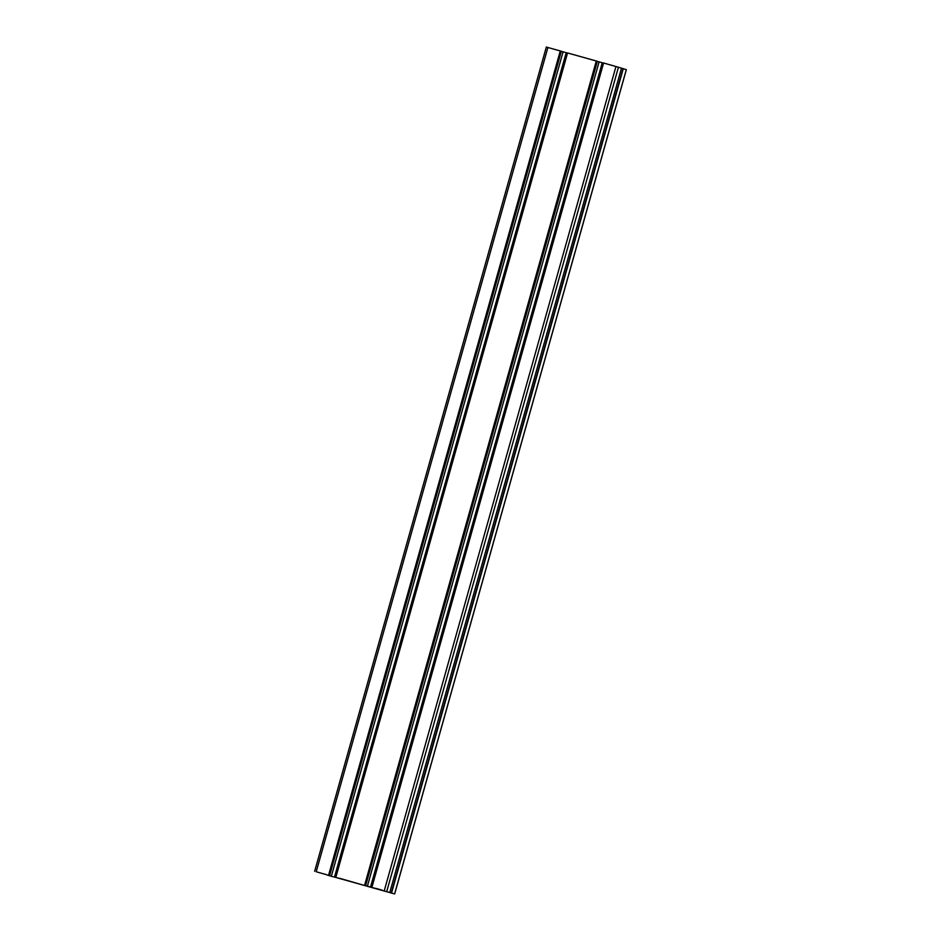 <?xml version="1.0" encoding="UTF-8"?>
<svg xmlns="http://www.w3.org/2000/svg" width="941" height="941" viewBox="0 0 941 941"><rect width="100%" height="100%" fill="white"/><g stroke="black" fill="none" stroke-linecap="round" stroke-linejoin="round"><path stroke-width="1.41" d="M382.422 890.48L392.244 893.244L382.422 890.48M326.892 874.789L317.07 872.025L326.892 874.789M327.315 875.083L333.443 876.871L327.315 875.083M369.448 886.904L339.842 878.353L369.448 886.904M381.987 890.186L375.871 888.398L382.011 890.104M334.267 876.965L340.854 878.812L334.29 876.977M375.036 888.304L368.46 886.457L375.036 888.304M334.208 876.988L394.667 893.95L334.208 876.988M329.609 875.506L561.318 51.249L546.392 47.074M561.295 51.308L563.083 51.826L331.385 876.095M563.083 51.826L566.2 52.696L334.502 876.965M566.2 52.696L567 52.919L335.302 877.188M597.347 61.294L365.649 885.563L597.347 61.294L567.376 52.908L335.69 877.177L567.376 52.908M597.323 61.353L599.111 61.871L367.413 886.14M599.111 61.871L602.228 62.741L370.531 887.01M603.369 63.059L602.228 62.741M603.028 62.965L371.33 887.234M621.495 68.128L389.797 892.397L621.495 68.128L603.404 62.953L371.719 887.222L603.404 62.953M621.472 68.187L622.966 68.611L391.28 892.88M626.294 69.669L622.966 68.611M547.909 47.473L316.211 871.742M560.283 50.92L328.585 875.189M560.577 51.014L328.88 875.283M567.564 52.955L335.866 877.224M596.312 60.965L364.614 885.246M596.606 61.059L364.92 885.328M603.593 63L371.907 887.269M615.967 66.446L384.269 890.727M618.46 67.164L386.763 891.433M623.271 68.693L391.574 892.962M626.294 69.658L394.608 893.926M546.333 47.05L314.647 871.319M561.318 51.249L329.621 875.518M626.353 69.681L394.667 893.95"/></g></svg>
